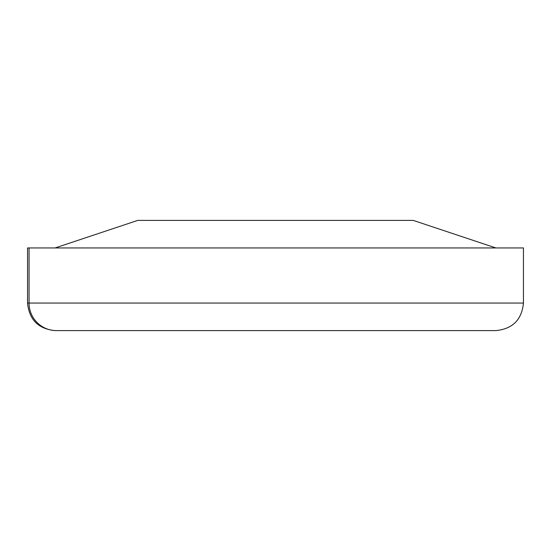 <?xml version="1.0" encoding="UTF-8"?>
<svg xmlns="http://www.w3.org/2000/svg" width="551" height="551" viewBox="0 0 551 551"><rect width="100%" height="100%" fill="white"/><g stroke="black" fill="none" stroke-linecap="round" stroke-linejoin="round"><path stroke-width="0.83" d="M495.9 247.95L413.25 220.4L137.75 220.4L55.1 247.95L137.75 220.4L413.25 220.4L495.9 247.95M55.913 330.6L56.443 330.6A27.55 27.385 -90 0 1 29.058 303.05L29.058 247.95L29.058 303.05L523.45 303.05L29.058 303.05A27.55 27.385 90 0 0 56.443 330.6L495.9 330.6C512.609 328.94 521.79 319.759 523.45 303.05L523.45 247.95L27.55 247.95L27.55 303.05L29.058 303.05L27.55 303.05C29.21 319.759 38.391 328.94 55.1 330.6L494.557 330.6M522.534 247.95L28.466 247.95"/></g></svg>
